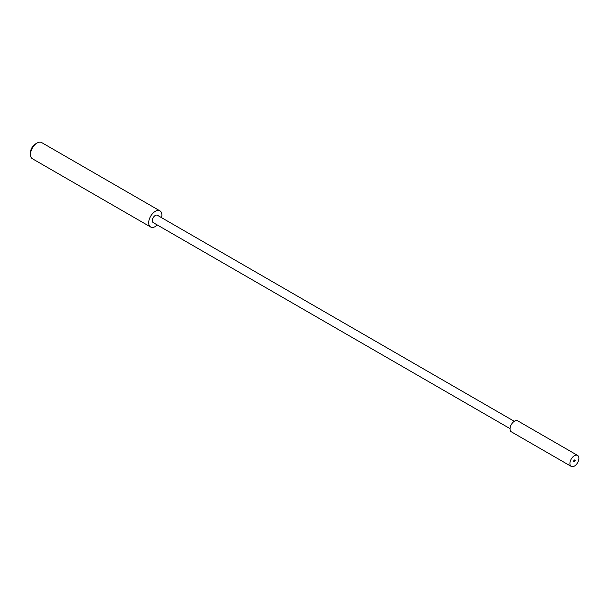 <?xml version="1.0" encoding="UTF-8"?>
<svg xmlns="http://www.w3.org/2000/svg" width="609" height="609" viewBox="0 0 609 609"><rect width="100%" height="100%" fill="white"/><g stroke="black" fill="none" stroke-linecap="round" stroke-linejoin="round"><path stroke-width="0.91" d="M577.576 455.403L517.703 420.842A6.349 3.669 120 0 0 514.529 421.154A6.349 3.669 120 0 0 510.38 426.749A6.349 3.669 120 0 0 511.354 431.834L571.227 466.403A6.349 3.669 -60 0 1 570.252 461.317A6.349 3.669 -60 0 1 574.401 455.722A6.349 3.669 -60 0 1 577.576 455.403A6.349 3.669 -60 0 1 578.55 460.495A6.349 3.669 -60 0 1 574.401 466.091A6.349 3.669 -60 0 1 571.227 466.403M574.401 461.767A1.058 0.609 120 0 0 575.094 460.838A1.058 0.609 120 0 0 574.934 459.985A1.058 0.609 120 0 0 574.401 460.039A1.058 0.609 120 0 0 573.708 460.975A1.058 0.609 120 0 0 573.868 461.82A1.058 0.609 120 0 0 574.401 461.767M574.538 459.978A1.058 0.609 -60 0 1 573.8 461.424A1.058 0.609 -60 0 1 573.663 461.485M510.045 428.637L153.171 222.597A4.233 2.444 -60 0 1 152.524 219.21A4.233 2.444 -60 0 1 155.287 215.472A4.233 2.444 -60 0 1 157.404 215.266L514.278 421.306M157.32 224.995A9.318 5.374 -60 0 1 150.629 226.997A9.318 5.374 -60 0 1 148.703 222.734A9.318 5.374 -60 0 1 152.768 213.363A9.318 5.374 -60 0 1 159.946 210.866A9.318 5.374 -60 0 1 161.872 215.129A9.318 5.374 -60 0 1 161.552 217.657M159.946 210.866L41.694 142.597A9.318 5.374 120 0 0 37.035 143.054L35.543 143.922A7.194 4.156 -60 0 0 30.45 152.737L30.45 154.465A9.318 5.374 120 0 0 32.376 158.728L150.629 226.997M37.035 143.054A9.318 5.374 120 0 0 30.45 154.465L30.45 152.737"/></g></svg>
